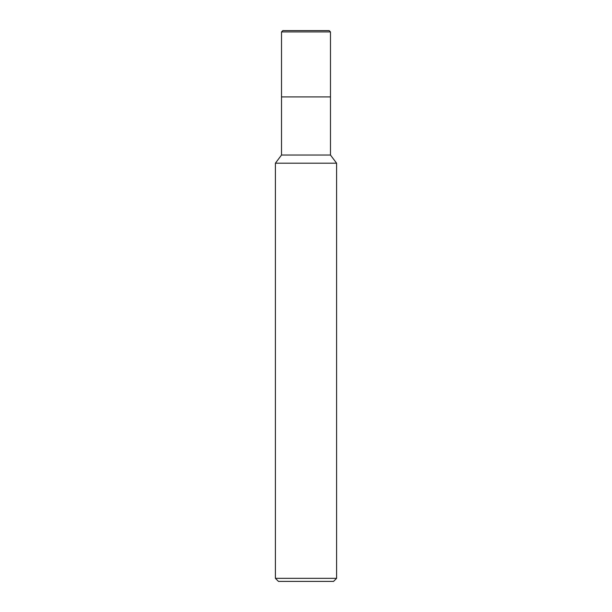 <?xml version="1.0" encoding="UTF-8"?>
<svg xmlns="http://www.w3.org/2000/svg" width="612" height="612" viewBox="0 0 612 612"><rect width="100%" height="100%" fill="white"/><g stroke="black" fill="none" stroke-linecap="round" stroke-linejoin="round"><path stroke-width="0.92" d="M275.4 163.197L281.52 155.043L330.48 155.043L336.6 163.197L275.4 163.197L275.4 578.34L336.6 578.34L336.6 163.197M275.4 578.34L278.46 581.4L333.54 581.4L336.6 578.34M281.52 155.043L281.52 96.903L330.48 96.903L330.48 155.043M281.52 31.923L282.843 30.6L329.157 30.6L330.48 31.923L281.52 31.923L281.52 96.903L330.48 96.903L330.48 31.923L330.48 96.903M330.48 31.923L329.157 30.6"/></g></svg>
